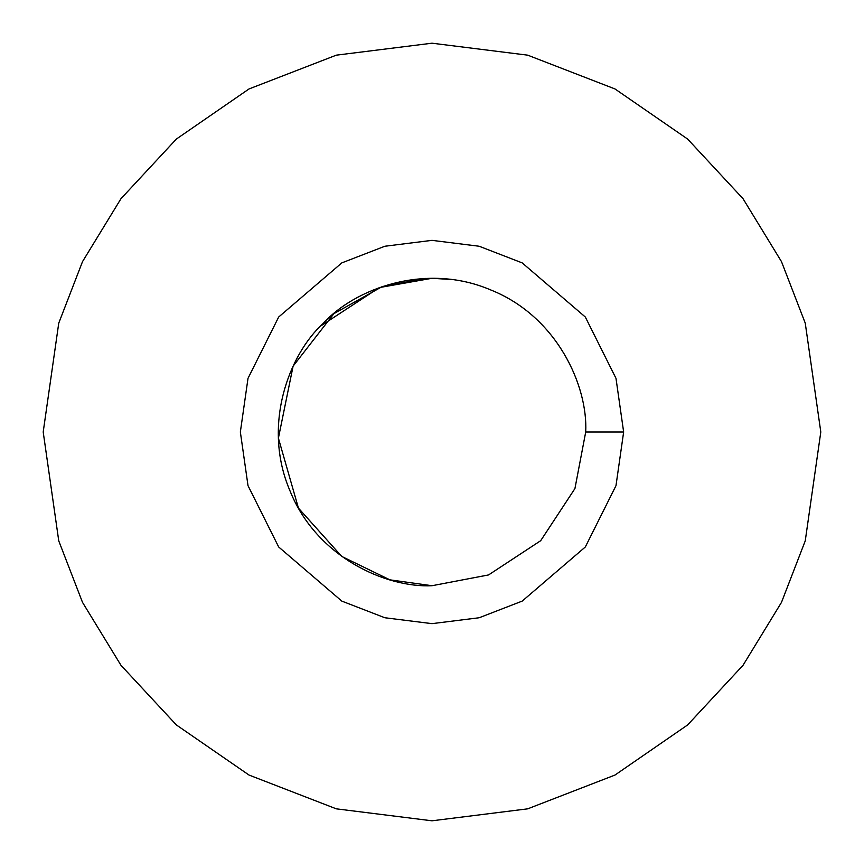 <?xml version="1.0" encoding="UTF-8"?>
<svg xmlns="http://www.w3.org/2000/svg" width="864" height="864" viewBox="0 0 864 864"><rect width="100%" height="100%" fill="white"/><g stroke="black" fill="none" stroke-linecap="round" stroke-linejoin="round"><path stroke-width="1.3" d="M43.2 432L58.752 540.864L82.512 602.37L120.96 665.28L176.353 724.928L249.037 775.062L336.29 808.834L432 820.8L527.71 808.834L614.963 775.062L687.647 724.928L743.04 665.28L781.488 602.37L805.248 540.864L820.8 432L805.248 323.136L781.488 261.63L743.04 198.72L687.647 139.072L614.963 88.938L527.71 55.166L432 43.2L336.29 55.166L249.037 88.938L176.353 139.072L120.96 198.72L82.512 261.63L58.752 323.136L43.2 432L58.752 323.136L82.512 261.63L120.96 198.72L176.353 139.072L249.037 88.938L336.29 55.166L432 43.2L527.71 55.166L614.963 88.938L687.647 139.072L743.04 198.72L781.488 261.63L805.248 323.136L820.8 432L805.248 540.864L781.488 602.37L743.04 665.28L687.647 724.928L614.963 775.062L527.71 808.834L432 820.8L336.29 808.834L249.037 775.062L176.353 724.928L120.96 665.28L82.512 602.37L58.752 540.864L43.2 432M623.646 432L615.989 485.665L585.317 546.988L522.191 601.106L479.174 617.749L432 623.646L384.826 617.749L341.809 601.106L278.683 546.988L248.011 485.665L240.354 432L248.011 378.335L278.683 317.012L341.809 262.894L384.826 246.251L432 240.354L479.174 246.251L522.191 262.894L585.317 317.012L615.989 378.335L623.646 432L615.989 378.335L585.317 317.012L522.191 262.894L479.174 246.251L432 240.354L384.826 246.251L341.809 262.894L278.683 317.012L248.011 378.335L240.354 432L248.011 485.665L278.683 546.988L341.809 601.106L384.826 617.749L432 623.646L479.174 617.749L522.191 601.106L585.317 546.988L615.989 485.665L623.646 432L585.716 432C588.017 386.1 557.194 316.516 490.828 289.98C425.131 261.803 354.132 289.224 323.309 323.309C289.224 354.132 261.803 425.131 289.98 490.828C316.516 557.194 386.1 588.017 432 585.716L488.581 574.927L540.691 540.691L574.927 488.581L585.716 432L574.927 488.581L540.691 540.691L488.581 574.927L432 585.716C386.1 588.017 316.516 557.194 289.98 490.828C261.803 425.131 289.224 354.132 323.309 323.309C354.132 289.224 425.131 261.803 490.828 289.98C557.194 316.516 588.017 386.1 585.716 432L623.646 432M425.736 278.413L382.298 286.535L333.914 313.643L293.101 366.152L278.402 438.134L298.447 508.118L341.734 556.427L389.902 579.841L432 585.716M320.684 325.987L379.382 287.572L432 278.284L451.472 279.515"/></g></svg>
